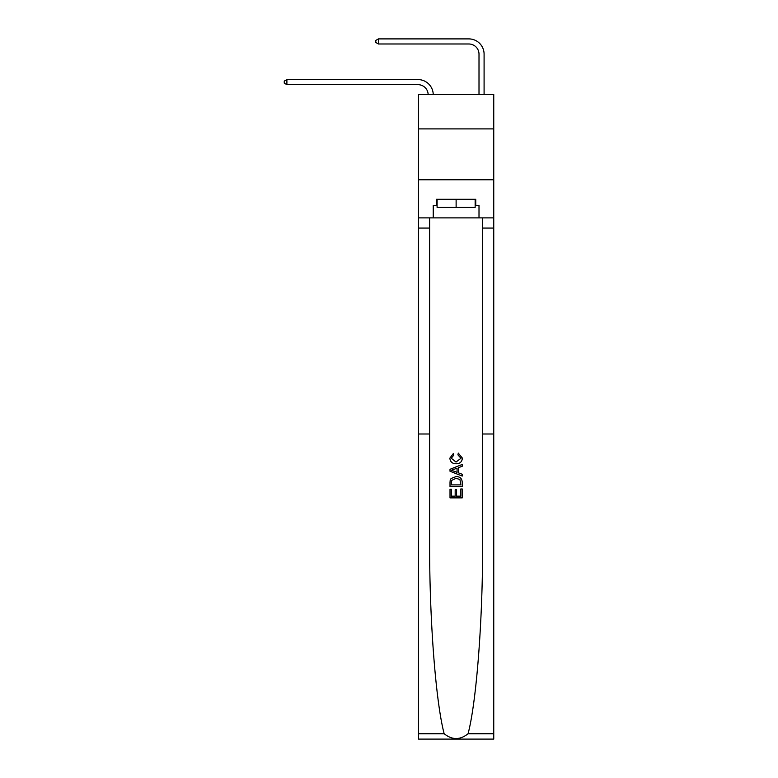 <?xml version="1.0" encoding="UTF-8"?>
<svg xmlns="http://www.w3.org/2000/svg" width="778" height="778" viewBox="0 0 778 778"><rect width="100%" height="100%" fill="white"/><g stroke="black" fill="none" stroke-linecap="round" stroke-linejoin="round"><path stroke-width="1.17" d="M493.748 128.905L493.748 94.323L418.496 94.323L418.496 128.905L493.748 128.905L493.748 179.757L418.496 179.757L418.496 128.905M468.833 38.9L378.419 38.9L468.833 38.9A15.259 15.259 -7.4 0 1 484.091 54.159L484.091 94.323M460.809 488.963L460.809 496.16L456.579 496.16L460.809 496.16L460.809 488.963L462.22 488.963L462.22 497.881L450.015 497.881L450.015 489.274L450.015 497.881M455.179 489.741L455.179 496.16L451.425 496.16L455.179 496.16L455.179 489.741L456.579 489.741L456.579 496.16M451.065 478.509L450.19 480.289L451.065 478.509L456.044 476.603C459.954 476.583 462.006 478.46 462.22 482.243L462.22 486.61L450.015 486.61L450.015 482.438L450.015 486.61M458.31 453.127L457.911 454.848L458.31 453.127L462.375 458.116C462.044 461.86 459.924 463.746 456.025 463.766L456.025 463.766C452.271 463.688 450.219 461.811 449.859 458.145L453.399 453.448L453.769 455.169L451.259 458.232L456.015 462.054L460.965 458.271L457.911 454.848M468.064 733.742L493.748 733.742L493.748 739.1L418.496 739.1L418.496 433.998L429.631 433.998L429.631 542.023C429.31 617.956 435.67 701.805 444.17 733.742C452.135 740.121 460.099 740.121 468.064 733.742C476.574 701.805 482.934 617.956 482.613 542.023L482.613 217.889M450.015 469.29L450.015 471.235L462.22 476.078L450.015 471.235L450.015 469.29L462.22 464.447L450.015 469.29M482.613 433.998L493.748 433.998L493.748 179.757M418.496 433.998L418.496 179.757M429.631 217.889L429.631 433.998M493.748 733.742L493.748 433.998M418.496 217.889L433.239 217.889L433.239 205.382L437.1 205.382M475.144 205.382L475.747 205.382L475.747 199.285L436.497 199.285L436.497 205.382M475.747 205.382L479.005 205.382L479.005 217.889L493.748 217.889M433.239 217.889L479.005 217.889M462.22 464.447L462.22 466.275L458.466 467.666L458.466 472.868L462.22 474.249L462.22 476.078M453.671 471.098L457.056 472.343L457.056 468.181L451.425 470.262L453.671 471.098M457.056 468.181L457.056 472.343M450.015 482.438L450.19 480.289M459.944 479.491L460.809 484.889L459.944 479.491L456.025 478.324L451.668 480.405L451.425 484.889L460.809 484.889L451.425 484.889M450.015 489.274L451.425 489.274L451.425 496.16M479.005 94.323L479.005 54.159A10.172 10.172 172.6 0 0 468.833 43.986L378.419 43.986L375.784 42.459L375.784 40.427L378.419 38.9L378.419 43.986M479.005 54.159A10.172 10.172 172.6 0 0 468.833 43.986A10.172 10.172 172.6 0 1 479.005 54.159A10.172 10.172 172.6 0 0 468.833 43.986A10.172 10.172 172.6 0 1 479.005 54.159A10.172 10.172 172.6 0 0 468.833 43.986A10.172 10.172 172.6 0 1 479.005 54.159A10.172 10.172 172.6 0 0 468.833 43.986A10.172 10.172 172.6 0 1 479.005 54.159A10.172 10.172 172.6 0 0 468.833 43.986A10.172 10.172 172.6 0 1 479.005 54.159A10.172 10.172 172.6 0 0 468.833 43.986A10.172 10.172 172.6 0 1 479.005 54.159A10.172 10.172 172.6 0 0 468.833 43.986A10.172 10.172 172.6 0 1 479.005 54.159A10.172 10.172 172.6 0 0 468.833 43.986A10.172 10.172 172.6 0 1 479.005 54.159A10.172 10.172 172.6 0 0 468.833 43.986A10.172 10.172 172.6 0 1 479.005 54.159A10.172 10.172 172.6 0 0 468.833 43.986A10.172 10.172 172.6 0 1 479.005 54.159A10.172 10.172 172.6 0 0 468.833 43.986A10.172 10.172 172.6 0 1 479.005 54.159A10.172 10.172 172.6 0 0 468.833 43.986A10.172 10.172 172.6 0 1 479.005 54.159A10.172 10.172 172.6 0 0 468.833 43.986A10.172 10.172 172.6 0 1 479.005 54.159A10.172 10.172 172.6 0 0 468.833 43.986A10.172 10.172 172.6 0 1 479.005 54.159A10.172 10.172 172.6 0 0 468.833 43.986A10.172 10.172 172.6 0 1 479.005 54.159A10.172 10.172 172.6 0 0 468.833 43.986A10.172 10.172 172.6 0 1 479.005 54.159A10.172 10.172 172.6 0 0 468.833 43.986A10.172 10.172 172.6 0 1 479.005 54.159A10.172 10.172 172.6 0 0 468.833 43.986A10.172 10.172 172.6 0 1 479.005 54.159A10.172 10.172 172.6 0 0 468.833 43.986A10.172 10.172 172.6 0 1 479.005 54.159A10.172 10.172 172.6 0 0 468.833 43.986A10.172 10.172 172.6 0 1 479.005 54.159M437.1 199.285L437.1 207.415L475.144 207.415L475.144 199.285M456.122 199.285L456.122 207.415M428.143 94.323A10.172 10.172 -86.4 0 0 417.981 84.666L286.897 84.666L284.252 83.139L284.252 81.107L286.897 79.58L417.981 79.58A15.259 15.259 93.6 0 1 433.229 94.323M286.897 79.58L286.897 84.666M482.613 228.061L493.748 228.061M429.631 228.061L418.496 228.061M418.496 733.742L444.17 733.742"/></g></svg>
